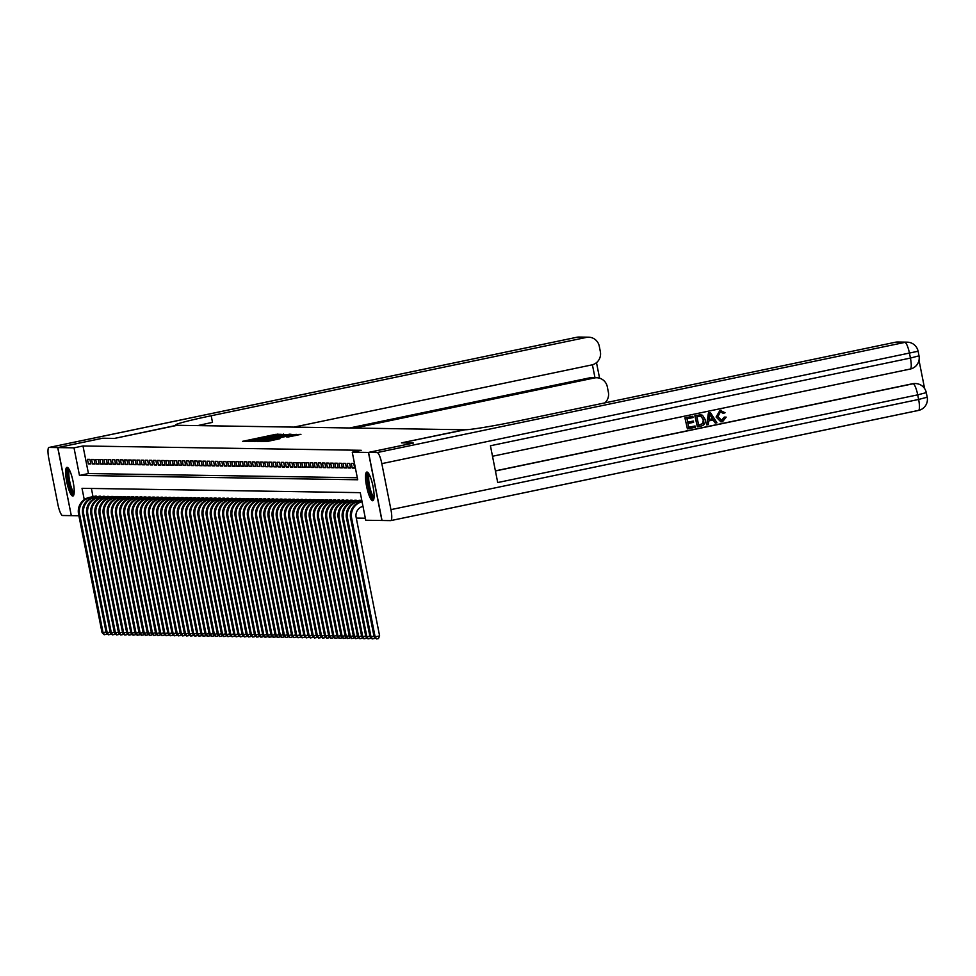 <?xml version="1.0" encoding="UTF-8"?>
<svg xmlns="http://www.w3.org/2000/svg" width="976" height="976" viewBox="0 0 976 976"><rect width="100%" height="100%" fill="white"/><g stroke="black" fill="none" stroke-linecap="round" stroke-linejoin="round"><path stroke-width="1.46" d="M281.247 434.308L275.732 434.344L242.621 441.323L248.477 441.152L281.247 434.308M372.649 500.725A14.64 3.135 78.2 0 1 366.659 486.67A14.64 3.135 78.2 0 1 366.817 472.042A14.64 3.135 78.2 0 1 366.964 472.03A14.64 3.135 78.2 0 1 372.954 486.085A14.64 3.135 78.2 0 1 372.808 500.712A14.64 3.135 78.2 0 1 372.649 500.725M72.761 496.052A14.64 3.135 78.2 0 1 66.783 481.998A14.64 3.135 78.2 0 1 66.929 467.37A14.64 3.135 78.2 0 1 67.088 467.358A14.64 3.135 78.2 0 1 73.066 481.412A14.64 3.135 78.2 0 1 72.919 496.04A14.64 3.135 78.2 0 1 72.761 496.052M288.481 436.931L300.95 434.344L293.959 434.625L260.848 441.603L267.839 441.335L279.941 438.712L264.484 441.091L289.116 435.76L295.033 434.82L286.395 436.882L288.481 436.931M78.91 515.767L71.309 515.645L57.828 447.594L102.7 438.224L114.546 438.407L177.376 425.292L464.271 429.757L401.453 442.872L413.299 443.067L368.428 452.425L381.909 520.489L365.732 520.245L360.266 492.648L82.021 488.305L84.253 499.614M57.828 447.594L74.005 447.838L79.471 475.434L357.716 479.765L352.251 452.181L368.428 452.425M352.251 452.181L361.23 450.302L82.984 445.971L74.005 447.838M286.968 434.515L281.381 434.43L248.27 441.408L255.248 441.14L286.968 434.515M289.835 434.161L293.251 434.613L261.544 441.237L257.286 441.555L271.548 438.114L254.443 441.518L287.676 434.527L289.835 434.161L290.055 435.284M89.951 459.367L87.474 459.33L88.389 463.929L90.866 463.966L89.951 459.367M94.074 459.44L91.598 459.403L92.513 463.99L94.977 464.039L94.074 459.44M98.198 459.501L95.721 459.464L96.636 464.064L99.101 464.1L98.198 459.501M102.321 459.562L99.845 459.525L100.748 464.125L103.224 464.161L102.321 459.562M106.433 459.623L103.968 459.586L104.871 464.186L107.348 464.222L106.433 459.623M110.556 459.696L108.092 459.659L108.995 464.259L111.471 464.295L110.556 459.696M114.68 459.757L112.203 459.72L113.118 464.32L115.595 464.356L114.68 459.757M118.804 459.818L116.327 459.781L117.242 464.381L119.719 464.417L118.804 459.818M122.927 459.891L120.451 459.842L121.366 464.442L123.842 464.478L122.927 459.891M127.051 459.952L124.574 459.916L125.489 464.515L127.954 464.552L127.051 459.952M131.174 460.013L128.698 459.977L129.613 464.576L132.077 464.613L131.174 460.013M135.298 460.074L132.821 460.038L133.724 464.637L136.201 464.674L135.298 460.074M139.409 460.147L136.945 460.099L137.848 464.698L140.324 464.747L139.409 460.147M143.533 460.208L141.069 460.172L141.971 464.771L144.448 464.808L143.533 460.208M147.657 460.269L145.192 460.233L146.095 464.832L148.572 464.869L147.657 460.269M151.78 460.33L149.304 460.294L150.219 464.893L152.695 464.93L151.78 460.33M155.904 460.404L153.427 460.367L154.342 464.954L156.819 465.003L155.904 460.404M160.027 460.465L157.551 460.428L158.466 465.027L160.942 465.064L160.027 460.465M164.151 460.526L161.674 460.489L162.589 465.088L165.054 465.125L164.151 460.526M168.275 460.587L165.798 460.55L166.713 465.149L169.177 465.186L168.275 460.587M172.398 460.66L169.922 460.623L170.824 465.223L173.301 465.259L172.398 460.66M176.51 460.721L174.045 460.684L174.948 465.284L177.425 465.32L176.51 460.721M180.633 460.782L178.169 460.745L179.072 465.345L181.548 465.381L180.633 460.782M184.757 460.855L182.28 460.806L183.195 465.406L185.672 465.442L184.757 460.855M188.88 460.916L186.404 460.879L187.319 465.479L189.795 465.515L188.88 460.916M193.004 460.977L190.527 460.94L191.442 465.54L193.919 465.576L193.004 460.977M197.128 461.038L194.651 461.001L195.566 465.601L198.03 465.637L197.128 461.038M201.251 461.111L198.775 461.062L199.69 465.662L202.154 465.711L201.251 461.111M205.375 461.172L202.898 461.136L203.801 465.735L206.278 465.772L205.375 461.172M209.486 461.233L207.022 461.197L207.925 465.796L210.401 465.833L209.486 461.233M213.61 461.294L211.145 461.258L212.048 465.857L214.525 465.894L213.61 461.294M217.733 461.367L215.257 461.331L216.172 465.918L218.648 465.967L217.733 461.367M221.857 461.428L219.38 461.392L220.295 465.991L222.772 466.028L221.857 461.428M225.981 461.489L223.504 461.453L224.419 466.052L226.896 466.089L225.981 461.489M230.104 461.55L227.628 461.514L228.543 466.113L231.007 466.15L230.104 461.55M234.228 461.624L231.751 461.587L232.666 466.186L235.131 466.223L234.228 461.624M238.351 461.685L235.875 461.648L236.79 466.247L239.254 466.284L238.351 461.685M242.463 461.746L239.998 461.709L240.901 466.308L243.378 466.345L242.463 461.746M246.586 461.819L244.122 461.77L245.025 466.369L247.501 466.406L246.586 461.819M250.71 461.88L248.246 461.843L249.148 466.443L251.625 466.479L250.71 461.88M254.834 461.941L252.357 461.904L253.272 466.504L255.749 466.54L254.834 461.941M258.957 462.002L256.481 461.965L257.396 466.565L259.872 466.601L258.957 462.002M263.081 462.075L260.604 462.026L261.519 466.626L263.996 466.674L263.081 462.075M267.204 462.136L264.728 462.099L265.643 466.699L268.107 466.735L267.204 462.136M271.328 462.197L268.851 462.16L269.766 466.76L272.231 466.796L271.328 462.197M275.452 462.258L272.975 462.221L273.878 466.821L276.354 466.857L275.452 462.258M279.563 462.331L277.099 462.282L278.001 466.882L280.478 466.931L279.563 462.331M283.687 462.392L281.222 462.356L282.125 466.955L284.602 466.992L283.687 462.392M287.81 462.453L285.334 462.417L286.249 467.016L288.725 467.053L287.81 462.453M291.934 462.514L289.457 462.478L290.372 467.077L292.849 467.114L291.934 462.514M296.057 462.587L293.581 462.551L294.496 467.15L296.972 467.187L296.057 462.587M300.181 462.648L297.704 462.612L298.619 467.211L301.084 467.248L300.181 462.648M304.305 462.709L301.828 462.673L302.743 467.272L305.207 467.309L304.305 462.709M308.428 462.783L305.952 462.734L306.854 467.333L309.331 467.37L308.428 462.783M312.54 462.844L310.075 462.807L310.978 467.406L313.455 467.443L312.54 462.844M316.663 462.905L314.199 462.868L315.102 467.467L317.578 467.504L316.663 462.905M320.787 462.966L318.31 462.929L319.225 467.528L321.702 467.565L320.787 462.966M324.91 463.039L322.434 462.99L323.349 467.589L325.825 467.638L324.91 463.039M329.034 463.1L326.557 463.063L327.472 467.663L329.949 467.699L329.034 463.1M333.158 463.161L330.681 463.124L331.596 467.724L334.06 467.76L333.158 463.161M337.281 463.222L334.805 463.185L335.72 467.785L338.184 467.821L337.281 463.222M341.405 463.295L338.928 463.246L339.843 467.846L342.308 467.894L341.405 463.295M345.516 463.356L343.052 463.319L343.955 467.919L346.431 467.955L345.516 463.356M349.64 463.417L347.175 463.38L348.078 467.98L350.555 468.016L349.64 463.417M353.763 463.478L351.299 463.441L352.202 468.041L354.678 468.077L353.763 463.478M82.984 445.971L88.45 473.555L357.314 477.752M356.277 518.073L365.329 518.219M91.39 488.451L93.013 496.65M94.794 496.284L97.332 496.674M98.918 496.345L101.455 496.735M103.041 496.406L105.579 496.796M107.153 496.467L109.702 496.869M111.276 496.54L113.826 496.93M115.4 496.601L117.95 496.991M119.523 496.662L122.073 497.052M123.647 496.723L126.185 497.126M127.771 496.796L130.308 497.187M131.894 496.857L134.432 497.248M136.018 496.918L138.555 497.309M140.129 496.979L142.679 497.382M144.253 497.052L146.803 497.443M148.376 497.113L150.926 497.504M152.5 497.174L155.05 497.577M156.624 497.248L159.161 497.638M160.747 497.309L163.285 497.699M164.871 497.37L167.408 497.76M168.994 497.431L171.532 497.833M173.118 497.504L175.656 497.894M177.229 497.565L179.779 497.955M181.353 497.626L183.903 498.016M185.477 497.687L188.026 498.089M189.6 497.76L192.15 498.15M193.724 497.821L196.261 498.211M197.847 497.882L200.385 498.272M201.971 497.943L204.509 498.346M206.095 498.016L208.632 498.407M210.206 498.077L212.756 498.468M214.33 498.138L216.879 498.541M218.453 498.211L221.003 498.602M222.577 498.272L225.127 498.663M226.7 498.333L229.238 498.724M230.824 498.394L233.362 498.797M234.948 498.468L237.485 498.858M239.071 498.529L241.609 498.919M243.183 498.59L245.732 498.98M247.306 498.651L249.856 499.053M251.43 498.724L253.98 499.114M255.553 498.785L258.103 499.175M259.677 498.846L262.215 499.236M263.801 498.907L266.338 499.309M267.924 498.98L270.462 499.37M272.048 499.041L274.585 499.431M276.171 499.102L278.709 499.505M280.283 499.163L282.833 499.566M284.406 499.236L286.956 499.627M288.53 499.297L291.08 499.688M292.654 499.358L295.203 499.761M296.777 499.431L299.315 499.822M300.901 499.492L303.438 499.883M305.024 499.553L307.562 499.944M309.148 499.614L311.686 500.017M313.259 499.688L315.809 500.078M317.383 499.749L319.933 500.139M321.507 499.81L324.056 500.2M325.63 499.871L328.18 500.273M329.754 499.944L332.291 500.334M333.877 500.005L336.415 500.395M338.001 500.066L340.539 500.468M342.125 500.127L344.662 500.529M346.236 500.2L348.786 500.59M350.36 500.261L352.909 500.651M354.483 500.322L357.033 500.725M358.607 500.395L361.157 500.786M88.45 473.555L79.471 475.434M88.389 463.929L90.756 463.441M92.513 463.99L94.879 463.502M96.636 464.064L99.003 463.563M100.748 464.125L103.127 463.624M104.871 464.186L107.238 463.698M108.995 464.259L111.362 463.759M113.118 464.32L115.485 463.82M117.242 464.381L119.609 463.893M121.366 464.442L123.732 463.954M125.489 464.515L127.856 464.015M129.613 464.576L131.98 464.076M133.724 464.637L136.103 464.149M137.848 464.698L140.215 464.21M141.971 464.771L144.338 464.271M146.095 464.832L148.462 464.332M150.219 464.893L152.585 464.405M154.342 464.954L156.709 464.466M158.466 465.027L160.833 464.527M162.589 465.088L164.956 464.588M166.713 465.149L169.08 464.661M170.824 465.223L173.191 464.722M174.948 465.284L177.315 464.783M179.072 465.345L181.438 464.857M183.195 465.406L185.562 464.918M187.319 465.479L189.686 464.979M191.442 465.54L193.809 465.04M195.566 465.601L197.933 465.113M199.69 465.662L202.056 465.174M203.801 465.735L206.18 465.235M207.925 465.796L210.291 465.296M212.048 465.857L214.415 465.369M216.172 465.918L218.539 465.43M220.295 465.991L222.662 465.491M224.419 466.052L226.786 465.552M228.543 466.113L230.909 465.625M232.666 466.186L235.033 465.686M236.79 466.247L239.157 465.747M240.901 466.308L243.268 465.82M245.025 466.369L247.392 465.881M249.148 466.443L251.515 465.942M253.272 466.504L255.639 466.003M257.396 466.565L259.762 466.077M261.519 466.626L263.886 466.138M265.643 466.699L268.01 466.199M269.766 466.76L272.133 466.26M273.878 466.821L276.257 466.333M278.001 466.882L280.368 466.394M282.125 466.955L284.492 466.455M286.249 467.016L288.615 466.516M290.372 467.077L292.739 466.589M294.496 467.15L296.863 466.65M298.619 467.211L300.986 466.711M302.743 467.272L305.11 466.784M306.854 467.333L309.233 466.845M310.978 467.406L313.345 466.906M315.102 467.467L317.468 466.967M319.225 467.528L321.592 467.04M323.349 467.589L325.716 467.101M327.472 467.663L329.839 467.162M331.596 467.724L333.963 467.223M335.72 467.785L338.086 467.297M339.843 467.846L342.21 467.358M343.955 467.919L346.321 467.419M348.078 467.98L350.445 467.48M352.202 468.041L354.569 467.553M281.527 434.588L251.186 440.908L281.527 434.588M284.894 435.723L273.975 437.59L284.894 435.723L285.016 436.333M106.823 633.314L106.372 634.339L104.164 634.705L102.029 632.582L103.066 632.607L79.593 514.047A14.079 13.737 -89.1 0 1 90.317 497.443L96.514 496.15M102.029 632.582L78.556 514.035A14.079 13.737 -89.1 0 1 89.292 497.431L95.477 496.137M104.578 634.705L103.066 632.607L106.03 631.984M74.054 493.771A12.676 2.721 78.2 0 1 69.442 485.109A12.676 2.721 78.2 0 1 67.844 470.627A12.676 2.721 78.2 0 1 68.881 468.992M69.455 470.005A11.736 2.513 -101.8 0 0 69.003 471.237A11.736 2.513 -101.8 0 0 70.174 483.413A11.736 2.513 -101.8 0 0 74.176 492.612M67.783 467.65A14.555 3.123 -101.8 0 0 67.32 469.029A14.555 3.123 -101.8 0 0 68.698 483.828A14.555 3.123 -101.8 0 0 73.578 495.43M373.942 498.443A12.676 2.721 78.2 0 1 369.331 489.781A12.676 2.721 78.2 0 1 367.72 475.3A12.676 2.721 78.2 0 1 368.769 473.665M369.343 474.678A11.736 2.513 -101.8 0 0 368.879 475.91A11.736 2.513 -101.8 0 0 370.063 488.085A11.736 2.513 -101.8 0 0 374.064 497.284M367.671 472.335A14.555 3.123 -101.8 0 0 367.208 473.702A14.555 3.123 -101.8 0 0 368.586 488.5A14.555 3.123 -101.8 0 0 373.466 500.102M57.706 447.594L102.578 438.224L114.509 438.407L176.632 425.28A46.933 2.208 168.8 0 1 175.46 425.024A46.933 2.208 168.8 0 1 211.194 415.752L586.32 337.428L576.779 337.281L49.093 447.459L57.706 447.594L71.297 515.621M354.569 428.049L594.347 377.98A11.261 10.992 90.9 0 1 607.304 386.777L608.377 392.206A11.261 10.992 90.9 0 1 604.888 402.881M49.093 447.459A11.261 2.416 -101.8 0 0 48.971 447.459A11.261 2.416 -101.8 0 0 48.8 458.452L57.901 504.433A11.261 2.416 -101.8 0 0 62.562 515.511L71.175 515.645M293.947 427.11L591.761 364.926A11.261 10.992 90.9 0 0 600.35 351.641L599.276 346.212A11.261 10.992 90.9 0 0 586.32 337.428M349.615 427.976L589.406 377.907A11.261 10.992 -89.1 0 1 591.773 377.688L596.714 377.761M197.689 425.609A46.933 2.208 168.8 0 1 212.5 422.376L211.194 415.752M721.264 420.546L724.29 417.081L726.205 417.13L722.545 421.717L721.081 421.876L716.079 417.02L719.934 410.408L721.24 410.298M720.922 421.864L716.079 417.02M716.408 417.02L720.264 410.408L725.058 412.75L723.277 413.397L720.117 411.689M706.661 424.889L708.417 412.958L710.467 412.604L716.921 422.742L715.31 423.084L713.419 419.948L708.82 420.9L708.271 424.56L706.661 424.889L708.747 412.958L710.467 412.604M715.31 423.084L713.127 420.009M693.338 421.046L693.594 422.315L687.934 423.499L688.69 427.317L695.046 425.987L695.29 427.268L687.421 428.903L684.908 417.862L692.826 416.288L693.082 417.557L687.006 418.826L687.677 422.218L693.338 421.046L687.665 422.157M688.678 427.244L695.046 425.987M495.393 470.847L912.438 383.763A11.261 10.992 -89.1 0 1 915.11 383.556M924.601 388.546L919.002 360.254M697.364 426.829L694.851 415.788L700.39 414.788L702.513 415.251L705.099 419.412C705.807 422.937 704.513 425.146 701.219 426.024L697.364 426.829L695.18 415.8L700.792 414.788M368.55 452.437L382.031 520.489L390.644 520.623A11.261 2.416 -101.8 0 0 390.766 520.611A11.261 2.416 -101.8 0 0 390.937 509.631L381.823 463.637A11.261 2.416 -101.8 0 0 377.163 452.571L368.55 452.437L413.421 443.067L401.49 442.872L465.015 429.769A46.933 2.208 -11.2 0 0 520.196 420.558L895.321 342.247A11.261 10.992 -89.1 0 1 897.676 342.015L907.216 342.161A11.261 10.992 90.9 0 0 904.862 342.393L895.321 342.247M377.163 452.571L904.862 342.393A11.261 2.416 78.2 0 1 909.522 353.471L910.425 358.07L490.428 445.751L497.711 482.547L917.708 394.853L918.623 399.452A11.261 2.416 78.2 0 1 918.453 410.445A11.261 2.416 78.2 0 1 918.331 410.445L390.876 520.574M687.421 428.903L684.908 417.862M685.237 417.874L692.826 416.288M698.621 425.17L702.903 423.462L703.245 419.692L700.951 416.154L696.949 416.752L698.633 425.243L703.245 423.462L703.574 419.704L700.573 416.118M709.528 416.252L709.027 419.534L712.7 418.765L709.857 414.056L709.528 416.252M709.04 419.46L712.37 418.765L709.528 414.056M723.606 413.397L720.447 411.701L717.933 416.703L721.813 420.473M722.142 420.473L724.619 417.081M721.166 411.628L720.447 411.701M721.069 410.286L719.934 410.408M110.947 633.375L110.495 634.4L108.287 634.766L106.152 632.655L107.189 632.668L83.716 514.108A14.079 13.737 -89.1 0 1 94.44 497.504L100.638 496.211M106.152 632.655L82.679 514.096A14.079 13.737 -89.1 0 1 93.415 497.492L99.601 496.198M108.702 634.778L107.189 632.668L110.142 632.045M115.07 633.436L114.619 634.461L112.411 634.827L110.276 632.716L111.313 632.729L87.84 514.181A14.079 13.737 -89.1 0 1 98.564 497.577L104.761 496.284M110.276 632.716L86.803 514.157A14.079 13.737 -89.1 0 1 97.539 497.553L103.724 496.259M112.826 634.839L111.313 632.729L114.265 632.119M119.194 633.509L118.743 634.522L116.534 634.9L114.399 632.777L115.436 632.802L91.951 514.242A14.079 13.737 -89.1 0 1 102.687 497.638L108.885 496.345M114.399 632.777L90.927 514.23A14.079 13.737 -89.1 0 1 101.65 497.614L107.848 496.32M116.937 634.9L115.436 632.802L118.389 632.18M123.305 633.57L122.854 634.595L120.646 634.961L118.523 632.838L119.548 632.863L96.075 514.303A14.079 13.737 -89.1 0 1 106.811 497.699L112.996 496.406M118.523 632.838L95.05 514.291A14.079 13.737 -89.1 0 1 105.774 497.687L111.972 496.394M121.061 634.961L119.548 632.863L122.512 632.241M127.429 633.631L126.978 634.656L124.769 635.022L122.647 632.912L123.671 632.924L100.199 514.376A14.079 13.737 -89.1 0 1 110.935 497.76L117.12 496.467M122.647 632.912L99.174 514.352A14.079 13.737 -89.1 0 1 109.898 497.748L116.095 496.455M125.184 635.034L123.671 632.924L126.636 632.302M131.553 633.705L131.101 634.717L128.893 635.083L126.77 632.973L127.795 632.985L104.322 514.437A14.079 13.737 -89.1 0 1 115.058 497.833L121.244 496.54M126.77 632.973L103.297 514.413A14.079 13.737 -89.1 0 1 114.021 497.809L120.219 496.516M129.308 635.095L127.795 632.985L130.76 632.375M135.676 633.766L135.225 634.778L133.017 635.156L130.894 633.034L131.919 633.058L108.446 514.498A14.079 13.737 -89.1 0 1 119.17 497.894L125.367 496.601M130.894 633.034L107.421 514.486A14.079 13.737 -89.1 0 1 118.145 497.882L124.342 496.589M133.431 635.156L131.919 633.058L134.883 632.436M139.8 633.827L139.348 634.851L137.14 635.217L135.017 633.107L136.042 633.119L112.569 514.559A14.079 13.737 -89.1 0 1 123.293 497.955L129.491 496.662M135.017 633.107L111.532 514.547A14.079 13.737 -89.1 0 1 122.268 497.943L128.454 496.65M137.555 635.217L136.042 633.119L139.007 632.497M143.923 633.888L143.472 634.912L141.264 635.278L139.129 633.168L140.166 633.18L116.693 514.633A14.079 13.737 -89.1 0 1 127.417 498.016L133.614 496.723M139.129 633.168L115.656 514.608A14.079 13.737 -89.1 0 1 126.392 498.004L132.577 496.711M141.679 635.291L140.166 633.18L143.118 632.558M148.047 633.961L147.596 634.973L145.387 635.339L143.252 633.229L144.289 633.241L120.817 514.694A14.079 13.737 -89.1 0 1 131.54 498.089L137.738 496.796M143.252 633.229L119.78 514.681A14.079 13.737 -89.1 0 1 130.516 498.065L136.701 496.772M145.802 635.352L144.289 633.241L147.242 632.631M152.171 634.022L151.719 635.047L149.511 635.413L147.376 633.29L148.413 633.314L124.928 514.755A14.079 13.737 -89.1 0 1 135.664 498.15L141.862 496.857M147.376 633.29L123.903 514.742A14.079 13.737 -89.1 0 1 134.639 498.138L140.825 496.845M149.914 635.413L148.413 633.314L151.365 632.692M156.282 634.083L155.831 635.108L153.635 635.474L151.5 633.363L152.524 633.375L129.052 514.816A14.079 13.737 -89.1 0 1 139.788 498.211L145.973 496.918M151.5 633.363L128.027 514.803A14.079 13.737 -89.1 0 1 138.751 498.199L144.948 496.906M154.037 635.474L152.524 633.375L155.489 632.753M160.406 634.144L159.954 635.169L157.746 635.535L155.623 633.424L156.648 633.436L133.175 514.889A14.079 13.737 -89.1 0 1 143.911 498.272L150.097 496.979M155.623 633.424L132.15 514.864A14.079 13.737 -89.1 0 1 142.874 498.26L149.072 496.967M158.161 635.547L156.648 633.436L159.613 632.826M164.529 634.217L164.078 635.23L161.87 635.596L159.747 633.485L160.772 633.497L137.299 514.95A14.079 13.737 -89.1 0 1 148.035 498.346L154.22 497.052M159.747 633.485L136.274 514.938A14.079 13.737 -89.1 0 1 146.998 498.321L153.195 497.028M162.284 635.608L160.772 633.497L163.736 632.887M168.653 634.278L168.201 635.303L165.993 635.669L163.87 633.546L164.895 633.57L141.422 515.011A14.079 13.737 -89.1 0 1 152.158 498.407L158.344 497.113M163.87 633.546L140.398 514.999A14.079 13.737 -89.1 0 1 151.121 498.394L157.319 497.101M166.408 635.669L164.895 633.57L167.86 632.948M172.776 634.339L172.325 635.364L170.117 635.73L167.994 633.619L169.019 633.631L145.546 515.072A14.079 13.737 -89.1 0 1 156.27 498.468L162.467 497.174M167.994 633.619L144.509 515.06A14.079 13.737 -89.1 0 1 155.245 498.455L161.43 497.162M170.532 635.742L169.019 633.631L171.983 633.009M176.9 634.4L176.449 635.425L174.24 635.791L172.105 633.68L173.142 633.692L149.67 515.145A14.079 13.737 -89.1 0 1 160.393 498.541L166.591 497.248M172.105 633.68L148.633 515.121A14.079 13.737 -89.1 0 1 159.369 498.516L165.554 497.223M174.655 635.803L173.142 633.692L176.095 633.082M181.024 634.473L180.572 635.486L178.364 635.864L176.229 633.741L177.266 633.766L153.793 515.206A14.079 13.737 -89.1 0 1 164.517 498.602L170.715 497.309M176.229 633.741L152.756 515.194A14.079 13.737 -89.1 0 1 163.492 498.577L169.678 497.284M178.779 635.864L177.266 633.766L180.218 633.143M185.147 634.534L184.696 635.559L182.488 635.925L180.353 633.802L181.39 633.827L157.917 515.267A14.079 13.737 -89.1 0 1 168.641 498.663L174.838 497.37M180.353 633.802L156.88 515.255A14.079 13.737 -89.1 0 1 167.616 498.651L173.801 497.357M182.89 635.925L181.39 633.827L184.342 633.204M189.271 634.595L188.807 635.62L186.611 635.986L184.476 633.875L185.513 633.888L162.028 515.34A14.079 13.737 -89.1 0 1 172.764 498.724L178.95 497.431M184.476 633.875L161.003 515.316A14.079 13.737 -89.1 0 1 171.727 498.712L177.925 497.418M187.014 635.998L185.513 633.888L188.466 633.265M193.382 634.656L192.931 635.681L190.723 636.047L188.6 633.936L189.625 633.949L166.152 515.401A14.079 13.737 -89.1 0 1 176.888 498.797L183.073 497.504M188.6 633.936L165.127 515.377A14.079 13.737 -89.1 0 1 175.851 498.773L182.048 497.479M191.137 636.059L189.625 633.949L192.589 633.339M197.506 634.729L197.054 635.742L194.846 636.12L192.723 633.997L193.748 634.022L170.275 515.462A14.079 13.737 -89.1 0 1 181.011 498.858L187.197 497.565M192.723 633.997L169.251 515.45A14.079 13.737 -89.1 0 1 179.974 498.846L186.172 497.553M195.261 636.12L193.748 634.022L196.713 633.4M201.629 634.79L201.178 635.815L198.97 636.181L196.847 634.071L197.872 634.083L174.399 515.523A14.079 13.737 -89.1 0 1 185.135 498.919L191.32 497.626M196.847 634.071L173.374 515.511A14.079 13.737 -89.1 0 1 184.098 498.907L190.296 497.614M199.385 636.181L197.872 634.083L200.836 633.461M205.753 634.851L205.302 635.876L203.093 636.242L200.971 634.132L201.995 634.144L178.523 515.596A14.079 13.737 -89.1 0 1 189.246 498.98L195.444 497.687M200.971 634.132L177.486 515.572A14.079 13.737 -89.1 0 1 188.222 498.968L194.419 497.675M203.508 636.254L201.995 634.144L204.96 633.522M209.877 634.925L209.425 635.937L207.217 636.303L205.082 634.193L206.119 634.205L182.646 515.657A14.079 13.737 -89.1 0 1 193.37 499.053L199.568 497.76M205.082 634.193L181.609 515.645A14.079 13.737 -89.1 0 1 192.345 499.029L198.531 497.736M207.632 636.315L206.119 634.205L209.084 633.595M214 634.986L213.549 635.998L211.341 636.376L209.206 634.254L210.243 634.278L186.77 515.718A14.079 13.737 -89.1 0 1 197.494 499.114L203.691 497.821M209.206 634.254L185.733 515.706A14.079 13.737 -89.1 0 1 196.469 499.102L202.654 497.809M211.755 636.376L210.243 634.278L213.195 633.656M218.124 635.047L217.672 636.071L215.464 636.437L213.329 634.327L214.366 634.339L190.893 515.779A14.079 13.737 -89.1 0 1 201.617 499.175L207.815 497.882M213.329 634.327L189.856 515.767A14.079 13.737 -89.1 0 1 200.592 499.163L206.778 497.87M215.879 636.437L214.366 634.339L217.319 633.717M222.247 635.108L221.796 636.132L219.588 636.498L217.453 634.388L218.49 634.4L195.005 515.853A14.079 13.737 -89.1 0 1 205.741 499.236L211.938 497.943M217.453 634.388L193.98 515.828A14.079 13.737 -89.1 0 1 204.704 499.224L210.901 497.931M219.99 636.511L218.49 634.4L221.442 633.79M226.359 635.181L225.907 636.193L223.699 636.559L221.576 634.449L222.601 634.461L199.128 515.914A14.079 13.737 -89.1 0 1 209.864 499.309L216.05 498.016M221.576 634.449L198.104 515.901A14.079 13.737 -89.1 0 1 208.827 499.285L215.025 497.992M224.114 636.572L222.601 634.461L225.566 633.851M230.482 635.242L230.031 636.267L227.823 636.633L225.7 634.51L226.725 634.534L203.252 515.975A14.079 13.737 -89.1 0 1 213.988 499.37L220.173 498.077M225.7 634.51L202.227 515.962A14.079 13.737 -89.1 0 1 212.951 499.358L219.149 498.065M228.238 636.633L226.725 634.534L229.689 633.912M234.606 635.303L234.155 636.328L231.946 636.694L229.824 634.583L230.848 634.595L207.376 516.036A14.079 13.737 -89.1 0 1 218.112 499.431L224.297 498.138M229.824 634.583L206.351 516.023A14.079 13.737 -89.1 0 1 217.075 499.419L223.272 498.126M232.361 636.706L230.848 634.595L233.813 633.973M238.73 635.364L238.278 636.389L236.07 636.755L233.947 634.644L234.972 634.656L211.499 516.109A14.079 13.737 -89.1 0 1 222.223 499.505L228.421 498.211M233.947 634.644L210.474 516.084A14.079 13.737 -89.1 0 1 221.198 499.48L227.396 498.187M236.485 636.767L234.972 634.656L237.937 634.046M242.853 635.437L242.402 636.45L240.194 636.828L238.071 634.705L239.096 634.729L215.623 516.17A14.079 13.737 -89.1 0 1 226.347 499.566L232.544 498.272M238.071 634.705L214.586 516.158A14.079 13.737 -89.1 0 1 225.322 499.541L231.507 498.248M240.608 636.828L239.096 634.729L242.06 634.107M246.977 635.498L246.525 636.523L244.317 636.889L242.182 634.766L243.219 634.79L219.746 516.231A14.079 13.737 -89.1 0 1 230.47 499.627L236.668 498.333M242.182 634.766L218.709 516.219A14.079 13.737 -89.1 0 1 229.445 499.614L235.631 498.321M244.732 636.889L243.219 634.79L246.172 634.168M251.1 635.559L250.649 636.584L248.441 636.95L246.306 634.839L247.343 634.851L223.87 516.304A14.079 13.737 -89.1 0 1 234.594 499.688L240.791 498.394M246.306 634.839L222.833 516.28A14.079 13.737 -89.1 0 1 233.569 499.675L239.754 498.382M248.856 636.962L247.343 634.851L250.295 634.229M255.224 635.62L254.773 636.645L252.564 637.011L250.429 634.9L251.466 634.912L227.981 516.365A14.079 13.737 -89.1 0 1 238.717 499.761L244.915 498.468M250.429 634.9L226.957 516.341A14.079 13.737 -89.1 0 1 237.693 499.736L243.878 498.443M252.967 637.023L251.466 634.912L254.419 634.302M259.335 635.693L258.884 636.706L256.688 637.084L254.553 634.961L255.578 634.986L232.105 516.426A14.079 13.737 -89.1 0 1 242.841 499.822L249.026 498.529M254.553 634.961L231.08 516.414A14.079 13.737 -89.1 0 1 241.804 499.81L248.002 498.516M257.091 637.084L255.578 634.986L258.542 634.363M263.459 635.754L263.008 636.779L260.799 637.145L258.677 635.034L259.701 635.047L236.229 516.487A14.079 13.737 -89.1 0 1 246.965 499.883L253.15 498.59M258.677 635.034L235.204 516.475A14.079 13.737 -89.1 0 1 245.928 499.871L252.125 498.577M261.214 637.145L259.701 635.047L262.666 634.424M267.583 635.815L267.131 636.84L264.923 637.206L262.8 635.095L263.825 635.108L240.352 516.56A14.079 13.737 -89.1 0 1 251.088 499.944L257.274 498.651M262.8 635.095L239.327 516.536A14.079 13.737 -89.1 0 1 250.051 499.932L256.249 498.638M265.338 637.218L263.825 635.108L266.79 634.485M271.706 635.888L271.255 636.901L269.047 637.267L266.924 635.156L267.949 635.169L244.476 516.621A14.079 13.737 -89.1 0 1 255.212 500.017L261.397 498.724M266.924 635.156L243.451 516.609A14.079 13.737 -89.1 0 1 254.175 499.993L260.372 498.699M269.461 637.279L267.949 635.169L270.913 634.559M275.83 635.949L275.378 636.962L273.17 637.34L271.047 635.217L272.072 635.242L248.599 516.682A14.079 13.737 -89.1 0 1 259.323 500.078L265.521 498.785M271.047 635.217L247.562 516.67A14.079 13.737 -89.1 0 1 258.298 500.066L264.484 498.773M273.585 637.34L272.072 635.242L275.037 634.62M279.953 636.01L279.502 637.035L277.294 637.401L275.159 635.291L276.196 635.303L252.723 516.743A14.079 13.737 -89.1 0 1 263.447 500.139L269.644 498.846M275.159 635.291L251.686 516.731A14.079 13.737 -89.1 0 1 262.422 500.127L268.607 498.834M277.709 637.401L276.196 635.303L279.148 634.681M284.077 636.071L283.626 637.096L281.417 637.462L279.282 635.352L280.319 635.364L256.847 516.816A14.079 13.737 -89.1 0 1 267.57 500.2L273.768 498.907M279.282 635.352L255.81 516.792A14.079 13.737 -89.1 0 1 266.546 500.188L272.731 498.895M281.832 637.474L280.319 635.364L283.272 634.754M288.201 636.145L287.749 637.157L285.541 637.523L283.406 635.413L284.443 635.425L260.97 516.877A14.079 13.737 -89.1 0 1 271.694 500.273L277.892 498.98M283.406 635.413L259.933 516.865A14.079 13.737 -89.1 0 1 270.669 500.249L276.855 498.956M285.944 637.535L284.443 635.425L287.395 634.815M292.324 636.206L291.861 637.23L289.665 637.596L287.53 635.474L288.567 635.498L265.082 516.938A14.079 13.737 -89.1 0 1 275.818 500.334L282.003 499.041M287.53 635.474L264.057 516.926A14.079 13.737 -89.1 0 1 274.781 500.322L280.978 499.029M290.067 637.596L288.567 635.498L291.519 634.876M296.436 636.267L295.984 637.291L293.776 637.657L291.653 635.547L292.678 635.559L269.205 516.999A14.079 13.737 -89.1 0 1 279.941 500.395L286.127 499.102M291.653 635.547L268.18 516.987A14.079 13.737 -89.1 0 1 278.904 500.383L285.102 499.09M294.191 637.67L292.678 635.559L295.643 634.937M300.559 636.328L300.108 637.352L297.9 637.718L295.777 635.608L296.802 635.62L273.329 517.073A14.079 13.737 -89.1 0 1 284.065 500.456L290.25 499.175M295.777 635.608L272.304 517.048A14.079 13.737 -89.1 0 1 283.028 500.444L289.225 499.151M298.314 637.731L296.802 635.62L299.766 635.01M304.683 636.401L304.231 637.413L302.023 637.792L299.9 635.669L300.925 635.681L277.452 517.134A14.079 13.737 -89.1 0 1 288.188 500.529L294.374 499.236M299.9 635.669L276.428 517.121A14.079 13.737 -89.1 0 1 287.151 500.505L293.349 499.212M302.438 637.792L300.925 635.681L303.89 635.071M308.806 636.462L308.355 637.487L306.147 637.853L304.024 635.73L305.049 635.754L281.576 517.195A14.079 13.737 -89.1 0 1 292.3 500.59L298.497 499.297M304.024 635.73L280.539 517.182A14.079 13.737 -89.1 0 1 291.275 500.578L297.473 499.285M306.562 637.853L305.049 635.754L308.013 635.132M312.93 636.523L312.479 637.548L310.27 637.914L308.135 635.803L309.172 635.815L285.7 517.256A14.079 13.737 -89.1 0 1 296.423 500.651L302.621 499.358M308.135 635.803L284.663 517.243A14.079 13.737 -89.1 0 1 295.399 500.639L301.584 499.346M310.685 637.926L309.172 635.815L312.137 635.193M317.054 636.584L316.602 637.609L314.394 637.975L312.259 635.864L313.296 635.876L289.823 517.329A14.079 13.737 -89.1 0 1 300.547 500.725L306.745 499.431M312.259 635.864L288.786 517.304A14.079 13.737 -89.1 0 1 299.522 500.7L305.708 499.407M314.809 637.987L313.296 635.876L316.248 635.266M321.177 636.657L320.726 637.67L318.518 638.048L316.383 635.925L317.42 635.949L293.947 517.39A14.079 13.737 -89.1 0 1 304.671 500.786L310.868 499.492M316.383 635.925L292.91 517.378A14.079 13.737 -89.1 0 1 303.646 500.773L309.831 499.48M318.932 638.048L317.42 635.949L320.372 635.327M325.301 636.718L324.849 637.743L322.641 638.109L320.506 635.998L321.543 636.01L298.058 517.451A14.079 13.737 -89.1 0 1 308.794 500.847L314.992 499.553M320.506 635.998L297.033 517.439A14.079 13.737 -89.1 0 1 307.757 500.834L313.955 499.541M323.044 638.109L321.543 636.01L324.496 635.388M329.412 636.779L328.961 637.804L326.753 638.17L324.63 636.059L325.655 636.071L302.182 517.524A14.079 13.737 -89.1 0 1 312.918 500.908L319.103 499.614M324.63 636.059L301.157 517.5A14.079 13.737 -89.1 0 1 311.881 500.895L318.078 499.602M327.167 638.182L325.655 636.071L328.619 635.449M333.536 636.852L333.084 637.865L330.876 638.231L328.753 636.12L329.778 636.132L306.305 517.585A14.079 13.737 -89.1 0 1 317.041 500.981L323.227 499.688M328.753 636.12L305.281 517.573A14.079 13.737 -89.1 0 1 316.004 500.956L322.202 499.663M331.291 638.243L329.778 636.132L332.743 635.522M337.659 636.913L337.208 637.926L335 638.304L332.877 636.181L333.902 636.206L310.429 517.646A14.079 13.737 -89.1 0 1 321.165 501.042L327.35 499.749M332.877 636.181L309.404 517.634A14.079 13.737 -89.1 0 1 320.128 501.03L326.326 499.736M335.415 638.304L333.902 636.206L336.866 635.583M341.783 636.974L341.332 637.999L339.123 638.365L337.001 636.254L338.025 636.267L314.553 517.707A14.079 13.737 -89.1 0 1 325.276 501.103L331.474 499.81M337.001 636.254L313.528 517.695A14.079 13.737 -89.1 0 1 324.252 501.091L330.449 499.797M339.538 638.365L338.025 636.267L340.99 635.644M345.907 637.035L345.455 638.06L343.247 638.426L341.124 636.315L342.149 636.328L318.676 517.78A14.079 13.737 -89.1 0 1 329.4 501.164L335.598 499.871M341.124 636.315L317.639 517.756A14.079 13.737 -89.1 0 1 328.375 501.152L334.561 499.858M343.662 638.438L342.149 636.328L345.114 635.718M350.03 637.108L349.579 638.121L347.371 638.487L345.236 636.376L346.273 636.389L322.8 517.841A14.079 13.737 -89.1 0 1 333.524 501.237L339.721 499.944M345.236 636.376L321.763 517.829A14.079 13.737 -89.1 0 1 332.499 501.213L338.684 499.919M347.785 638.499L346.273 636.389L349.225 635.779M354.154 637.169L353.702 638.194L351.494 638.56L349.359 636.437L350.396 636.462L326.923 517.902A14.079 13.737 -89.1 0 1 337.647 501.298L343.845 500.005M349.359 636.437L325.886 517.89A14.079 13.737 -89.1 0 1 336.622 501.286L342.808 499.993M351.909 638.56L350.396 636.462L353.349 635.84M358.277 637.23L357.826 638.255L355.618 638.621L353.483 636.511L354.52 636.523L331.047 517.963A14.079 13.737 -89.1 0 1 341.771 501.359L347.968 500.066M353.483 636.511L330.01 517.951A14.079 13.737 -89.1 0 1 340.746 501.347L346.931 500.054M356.02 638.633L354.52 636.523L357.472 635.901M362.401 637.291L361.937 638.316L359.741 638.682L357.606 636.572L358.643 636.584L335.158 518.036A14.079 13.737 -89.1 0 1 345.894 501.42L352.08 500.139M357.606 636.572L334.134 518.012A14.079 13.737 -89.1 0 1 344.857 501.408L351.055 500.115M360.144 638.694L358.643 636.584L361.596 635.974M366.512 637.365L366.061 638.377L363.853 638.755L361.73 636.633L362.755 636.645L339.282 518.097A14.079 13.737 -89.1 0 1 350.018 501.493L356.203 500.2M361.73 636.633L338.257 518.085A14.079 13.737 -89.1 0 1 348.981 501.469L355.179 500.176M364.268 638.755L362.755 636.645L365.719 636.035M370.636 637.426L370.185 638.45L367.976 638.816L365.854 636.694L366.878 636.718L343.406 518.158A14.079 13.737 -89.1 0 1 354.142 501.554L360.327 500.261M365.854 636.694L342.381 518.146A14.079 13.737 -89.1 0 1 353.105 501.542L359.302 500.249M368.391 638.816L366.878 636.718L369.843 636.096M374.76 637.487L374.308 638.511L372.1 638.877L369.977 636.767L371.002 636.779L347.529 518.219A14.079 13.737 -89.1 0 1 358.265 501.615L361.889 500.859M369.977 636.767L346.504 518.207A14.079 13.737 -89.1 0 1 357.228 501.603L361.852 500.639M372.515 638.89L371.002 636.779L373.967 636.157M362.974 506.349A9.382 9.162 90.9 0 0 356.142 517.353L379.615 635.901L378.432 638.572L376.638 638.951L374.101 636.828L350.616 518.268A14.079 13.737 -89.1 0 1 361.352 501.664L362.023 501.53M374.101 636.828L375.126 636.84L351.653 518.293A14.079 13.737 -89.1 0 1 362.072 501.749M376.638 638.951L375.126 636.84L379.615 635.901M275.866 435.015L275.732 434.344M278.038 434.662L277.904 433.978M283.772 435.186L283.552 434.064M258.86 440.383L258.738 439.761M277.892 436.406L277.77 435.796M271.67 439.115L271.548 438.505M273.048 438.834L272.914 438.163M273.975 437.59L274.171 438.602L274.024 437.59M275.513 438.322L275.378 437.614M277.66 437.87L277.538 437.248M291.397 436.406L291.275 435.796M270.523 440.774L270.401 440.152M275.854 439.664L275.732 439.041M296.35 435.381L296.131 434.259M89.292 497.431L90.317 497.443M78.556 514.035L79.593 514.047M594.347 377.98L589.406 377.907M594.982 377.736L592.408 364.768M576.779 337.281A11.261 10.992 -89.1 0 1 579.134 337.049A11.261 11.261 0 0 0 576.657 337.293A11.261 2.416 78.2 0 1 576.779 337.281M576.548 337.33A11.261 2.416 78.2 0 1 576.657 337.293L48.971 447.459M390.937 509.631L918.623 399.452L927.2 397.22L926.285 392.633L917.708 394.853A11.261 2.416 78.2 0 0 913.06 383.775L912.438 383.763M919.002 355.837A11.261 11.261 0 0 1 910.254 369.05A11.261 2.416 78.2 0 1 910.144 369.062L492.514 456.256L910.254 369.05A11.261 2.416 78.2 0 0 910.425 358.07L919.002 355.837L918.099 351.238L381.823 463.637M495.43 470.981L913.06 383.775A11.261 10.992 90.9 0 1 915.415 383.556L914.793 383.544M93.415 497.492L94.44 497.504M82.679 514.096L83.716 514.108M97.539 497.553L98.564 497.577M86.803 514.157L87.84 514.181M101.65 497.614L102.687 497.638M90.927 514.23L91.951 514.242M105.774 497.687L106.811 497.699M95.05 514.291L96.075 514.303M109.898 497.748L110.935 497.76M99.174 514.352L100.199 514.376M114.021 497.809L115.058 497.833M103.297 514.413L104.322 514.437M118.145 497.882L119.17 497.894M107.421 514.486L108.446 514.498M122.268 497.943L123.293 497.955M111.532 514.547L112.569 514.559M126.392 498.004L127.417 498.016M115.656 514.608L116.693 514.633M130.516 498.065L131.54 498.089M119.78 514.681L120.817 514.694M134.639 498.138L135.664 498.15M123.903 514.742L124.928 514.755M138.751 498.199L139.788 498.211M128.027 514.803L129.052 514.816M142.874 498.26L143.911 498.272M132.15 514.864L133.175 514.889M146.998 498.321L148.035 498.346M136.274 514.938L137.299 514.95M151.121 498.394L152.158 498.407M140.398 514.999L141.422 515.011M155.245 498.455L156.27 498.468M144.509 515.06L145.546 515.072M159.369 498.516L160.393 498.541M148.633 515.121L149.67 515.145M163.492 498.577L164.517 498.602M152.756 515.194L153.793 515.206M167.616 498.651L168.641 498.663M156.88 515.255L157.917 515.267M171.727 498.712L172.764 498.724M161.003 515.316L162.028 515.34M175.851 498.773L176.888 498.797M165.127 515.377L166.152 515.401M179.974 498.846L181.011 498.858M169.251 515.45L170.275 515.462M184.098 498.907L185.135 498.919M173.374 515.511L174.399 515.523M188.222 498.968L189.246 498.98M177.486 515.572L178.523 515.596M192.345 499.029L193.37 499.053M181.609 515.645L182.646 515.657M196.469 499.102L197.494 499.114M185.733 515.706L186.77 515.718M200.592 499.163L201.617 499.175M189.856 515.767L190.893 515.779M204.704 499.224L205.741 499.236M193.98 515.828L195.005 515.853M208.827 499.285L209.864 499.309M198.104 515.901L199.128 515.914M212.951 499.358L213.988 499.37M202.227 515.962L203.252 515.975M217.075 499.419L218.112 499.431M206.351 516.023L207.376 516.036M221.198 499.48L222.223 499.505M210.474 516.084L211.499 516.109M225.322 499.541L226.347 499.566M214.586 516.158L215.623 516.17M229.445 499.614L230.47 499.627M218.709 516.219L219.746 516.231M233.569 499.675L234.594 499.688M222.833 516.28L223.87 516.304M237.693 499.736L238.717 499.761M226.957 516.341L227.981 516.365M241.804 499.81L242.841 499.822M231.08 516.414L232.105 516.426M245.928 499.871L246.965 499.883M235.204 516.475L236.229 516.487M250.051 499.932L251.088 499.944M239.327 516.536L240.352 516.56M254.175 499.993L255.212 500.017M243.451 516.609L244.476 516.621M258.298 500.066L259.323 500.078M247.562 516.67L248.599 516.682M262.422 500.127L263.447 500.139M251.686 516.731L252.723 516.743M266.546 500.188L267.57 500.2M255.81 516.792L256.847 516.816M270.669 500.249L271.694 500.273M259.933 516.865L260.97 516.877M274.781 500.322L275.818 500.334M264.057 516.926L265.082 516.938M278.904 500.383L279.941 500.395M268.18 516.987L269.205 516.999M283.028 500.444L284.065 500.456M272.304 517.048L273.329 517.073M287.151 500.505L288.188 500.529M276.428 517.121L277.452 517.134M291.275 500.578L292.3 500.59M280.539 517.182L281.576 517.195M295.399 500.639L296.423 500.651M284.663 517.243L285.7 517.256M299.522 500.7L300.547 500.725M288.786 517.304L289.823 517.329M303.646 500.773L304.671 500.786M292.91 517.378L293.947 517.39M307.757 500.834L308.794 500.847M297.033 517.439L298.058 517.451M311.881 500.895L312.918 500.908M301.157 517.5L302.182 517.524M316.004 500.956L317.041 500.981M305.281 517.573L306.305 517.585M320.128 501.03L321.165 501.042M309.404 517.634L310.429 517.646M324.252 501.091L325.276 501.103M313.528 517.695L314.553 517.707M328.375 501.152L329.4 501.164M317.639 517.756L318.676 517.78M332.499 501.213L333.524 501.237M321.763 517.829L322.8 517.841M336.622 501.286L337.647 501.298M325.886 517.89L326.923 517.902M340.746 501.347L341.771 501.359M330.01 517.951L331.047 517.963M344.857 501.408L345.894 501.42M334.134 518.012L335.158 518.036M348.981 501.469L350.018 501.493M338.257 518.085L339.282 518.097M353.105 501.542L354.142 501.554M342.381 518.146L343.406 518.158M357.228 501.603L358.265 501.615M346.504 518.207L347.529 518.219M361.352 501.664L362.047 501.676M350.616 518.268L351.653 518.293M282.418 435.467L282.259 434.625M273.085 438.822L272.951 438.139M288.811 435.54L288.652 434.747M295.191 435.625L295.033 434.82M588.687 337.196L579.134 337.049M599.581 378.2L596.495 362.633M918.099 351.238A11.261 11.261 0 0 0 907.216 342.161M927.2 397.22A11.261 11.261 0 0 1 918.453 410.445L390.766 520.611M926.285 392.633A11.261 11.261 0 0 0 915.415 383.556"/></g></svg>
